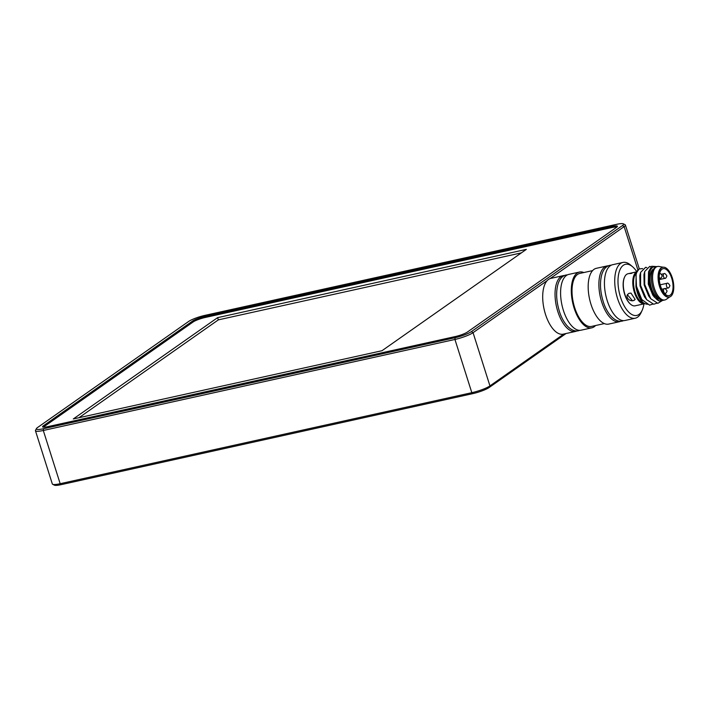 <?xml version="1.0" encoding="UTF-8"?>
<svg xmlns="http://www.w3.org/2000/svg" width="709" height="709" viewBox="0 0 709 709"><rect width="100%" height="100%" fill="white"/><g stroke="black" fill="none" stroke-linecap="round" stroke-linejoin="round"><path stroke-width="1.06" d="M566.057 333.522L489.139 387.522A12.851 2.162 162.4 0 1 472.832 393.628L61.178 484.646A12.851 2.162 162.4 0 1 54.416 485.178L52.661 484.3A14.277 2.402 -17.6 0 0 60.176 483.706L471.822 392.689A14.277 2.402 -17.6 0 0 489.946 385.909L563.877 334.001M547.109 280.684L473.063 332.672A14.277 2.402 162.4 0 1 454.939 339.46L43.293 430.478A14.277 2.402 162.4 0 1 35.45 430.744L52.333 483.972A14.277 2.402 -17.6 0 0 52.661 484.3M47.813 426.658L455.346 336.545A9.518 1.604 -17.6 0 0 467.426 332.025L616.573 227.314A9.518 1.604 -17.6 0 0 617.415 226.251A9.518 1.604 -17.6 0 0 612.186 226.428L204.653 316.542A9.518 1.604 -17.6 0 0 192.573 321.062L43.426 425.772A9.518 1.604 -17.6 0 0 42.584 426.836A9.518 1.604 -17.6 0 0 47.813 426.658M204.91 315.372A12.851 2.162 -17.6 0 0 188.594 321.478L37.524 427.545A12.851 2.162 -17.6 0 0 36.451 428.564A12.851 2.162 -17.6 0 0 43.444 428.732L455.089 337.714A12.851 2.162 -17.6 0 0 471.405 331.608L622.475 225.542A12.851 2.162 -17.6 0 0 623.317 223.822A12.851 2.162 -17.6 0 0 616.555 224.354L204.91 315.372M623.317 223.822L625.072 224.7A14.277 2.402 162.4 0 1 625.4 225.028A14.277 2.402 162.4 0 1 624.133 226.614L550.087 278.602M35.45 430.744A14.277 2.402 162.4 0 1 35.53 430.292L36.451 428.564M604.343 323.588L591.51 326.424A27.137 12.602 -102.5 0 1 574.68 307.635A27.137 12.602 -102.5 0 1 579.794 273.435L592.627 270.599M595.551 325.537A28.564 13.267 -102.5 0 1 591.82 327.824L581.114 330.19A28.564 13.267 -102.5 0 1 563.398 310.409A28.564 13.267 -102.5 0 1 568.778 274.41L579.483 272.043A28.564 13.267 -102.5 0 1 583.835 272.54M591.82 327.824A28.564 13.267 -102.5 0 1 574.104 308.043A28.564 13.267 -102.5 0 1 579.483 272.043M620.667 321.292A28.564 13.267 -102.5 0 1 619.4 321.726L608.694 324.093A28.564 13.267 -102.5 0 1 590.978 304.312A28.564 13.267 -102.5 0 1 596.358 268.312L607.064 265.946A28.564 13.267 -102.5 0 1 608.393 265.795M619.4 321.726A28.564 13.267 -102.5 0 1 601.684 301.945A28.564 13.267 -102.5 0 1 607.064 265.946M642.177 310.267L641.122 312.572A28.564 13.267 -102.5 0 1 635.246 318.217L624.957 320.495A28.564 13.267 -102.5 0 1 607.241 300.713A28.564 13.267 -102.5 0 1 612.62 264.714L622.91 262.436A28.564 13.267 -102.5 0 1 630.62 265.077L632.552 266.735A26.18 12.159 77.5 0 0 619.737 270.342A26.18 12.159 77.5 0 0 620.552 297.31A26.18 12.159 77.5 0 0 642.177 310.267A26.18 12.159 77.5 0 0 643.932 303.869M635.246 318.217A28.564 13.267 -102.5 0 1 617.53 298.436A28.564 13.267 -102.5 0 1 622.91 262.436M636.824 271.769A26.18 12.159 77.5 0 0 632.552 266.735M576.825 330.988A28.564 13.267 -102.5 0 1 575.557 331.422L563.212 334.152A28.564 13.267 -102.5 0 1 545.496 314.362A28.564 13.267 -102.5 0 1 550.875 278.371L563.221 275.641A28.564 13.267 -102.5 0 1 564.55 275.491M575.557 331.422A28.564 13.267 -102.5 0 1 557.841 311.632A28.564 13.267 -102.5 0 1 563.221 275.641M217.619 317.641L73.284 418.975L382.018 350.707L526.353 249.373L217.619 317.641L218.328 319.874L78.965 417.716M616.821 227.128A9.518 1.604 -17.6 0 0 611.867 227.554L205.158 317.481A9.518 1.604 -17.6 0 0 193.078 322.001L44.312 426.446A9.518 1.604 -17.6 0 0 43.515 427.199M521.381 252.865L218.328 319.874M636.053 273.444A15.713 7.294 77.5 0 0 635.078 292.055A15.713 7.294 77.5 0 0 643.462 302.965M636.292 272.921A15.944 7.409 77.5 0 0 634.98 292.126A15.944 7.409 77.5 0 0 643.834 303.239M636.762 271.893A16.422 7.631 77.5 0 0 634.378 292.356A16.422 7.631 77.5 0 0 644.561 303.727A16.422 7.631 77.5 0 0 644.614 303.718M633.704 300.501A4.52 3.598 31.2 0 1 632.472 300.776L627.385 294.696L628.963 293.322L630.983 293.101L635.122 299.384L633.704 300.501A4.52 3.598 -148.8 0 0 635.158 299.331M636.806 271.804L628.006 273.745A16.422 7.631 77.5 0 0 624.62 276.997A16.422 7.631 77.5 0 0 624.913 294.448A16.422 7.631 77.5 0 0 630.664 304.303A16.422 7.631 77.5 0 0 635.096 305.818L644.561 303.727M624.523 277.228A15.944 7.409 77.5 0 0 624.416 277.458A15.944 7.409 77.5 0 0 624.691 294.403A15.944 7.409 77.5 0 0 630.274 303.975A15.944 7.409 77.5 0 0 630.469 304.134M653.476 269.021A15.713 7.294 77.5 0 0 651.544 288.421A15.713 7.294 77.5 0 0 659.911 299.322M663.128 267.213L659.042 266.478A17.14 7.959 77.5 0 0 657.491 266.495A17.14 7.959 77.5 0 0 654.256 288.093A17.14 7.959 77.5 0 0 664.891 299.96A17.14 7.959 77.5 0 0 666.3 299.331L669.695 296.938M657.491 266.495L656.25 266.77A17.14 7.959 77.5 0 0 654.832 267.408L652.253 271.361A17.14 7.959 77.5 0 0 653.024 288.368A17.14 7.959 77.5 0 0 663.651 300.235L664.891 299.96M662.631 267.32A15.235 7.072 77.5 0 0 662.428 267.355A15.235 7.072 77.5 0 0 659.556 286.551A15.235 7.072 77.5 0 0 669.004 297.106A15.235 7.072 77.5 0 0 669.207 297.053M659.973 286.463A15.235 7.072 77.5 0 0 669.42 297.009A15.235 7.072 77.5 0 0 672.283 277.813A15.235 7.072 77.5 0 0 662.835 267.266A15.235 7.072 77.5 0 0 659.973 286.463M660.549 286.055A13.808 6.408 -102.5 0 1 663.145 268.658A13.808 6.408 -102.5 0 1 671.707 278.22A13.808 6.408 -102.5 0 1 669.11 295.618A13.808 6.408 -102.5 0 1 660.549 286.055M655.674 266.947L653.795 266.841A17.61 8.18 77.5 0 0 649.497 283.6A17.61 8.18 77.5 0 0 659.308 300.962L662.685 300.324M653.795 266.841L656.614 266.593L651.695 266.256L648.54 271.751L648.903 284.796L654.336 297.115L659.308 300.962M639.031 268.986A19.046 8.845 77.5 0 0 636.691 272.043A19.046 8.845 77.5 0 0 636.168 273.382L639.031 268.986L642.602 268.56M628.963 273.541L630.895 273.461M632.472 300.776A4.52 3.598 31.2 0 1 628.068 298.79A4.52 3.598 31.2 0 1 627.412 294.652M631.914 273.231L630.682 273.506M647.592 304.267C642.053 303.931 638.162 298.117 635.929 286.817L636.124 274.817M652.723 304.117L649.595 305.145L641.778 299.517L636.469 286.303L636.008 275.34M635.991 275.322L635.574 274.667L636.168 273.382M636.691 272.043L636.062 273.426A17.61 8.18 77.5 0 0 635.574 274.667M636.274 274.099L636.478 273.311M656.844 303.213L653.707 304.241L646.679 299.677L640.59 285.39L640.599 272.407L645.615 267.32L646.803 267.568M662.738 300.324L657.828 303.328L650.791 298.764L644.703 284.477L644.711 271.494L649.728 266.407L651.084 266.726M654.336 297.115L652.785 295.086L648.274 284.087L648.54 271.751M650.791 298.764L648.664 295.99L644.162 285L643.94 274.729L644.508 272.274M646.679 299.677L644.552 296.903L640.041 285.913L639.828 275.641L640.395 273.187M642.558 300.581L640.431 297.815L635.929 286.817M489.139 387.522L489.946 385.909L473.063 332.672L471.405 331.608M472.832 393.628L471.822 392.689L454.939 339.46L455.089 337.714M61.178 484.646L60.176 483.706L43.293 430.478L43.444 428.732M43.772 426.88L43.426 425.772M192.91 322.116L192.573 321.062M204.963 317.526L204.653 316.542M612.505 227.412L612.186 226.428M622.475 225.542L624.133 226.614L637.914 270.049M665.405 293.296A2.384 1.108 -102.5 0 1 665.21 293.375A2.384 1.108 -102.5 0 1 663.73 291.727A2.384 1.108 -102.5 0 1 663.987 288.82A2.384 1.108 -102.5 0 1 664.182 288.731L661.789 289.263M668.268 287.863A2.384 1.108 -102.5 0 1 668.073 287.951A2.384 1.108 -102.5 0 1 666.602 286.303A2.384 1.108 -102.5 0 1 666.85 283.387A2.384 1.108 -102.5 0 1 667.045 283.299L660.185 284.814M665.219 278.247A2.384 1.108 -102.5 0 1 665.024 278.336A2.384 1.108 -102.5 0 1 663.553 276.687A2.384 1.108 -102.5 0 1 663.801 273.771A2.384 1.108 -102.5 0 1 663.996 273.683L661.603 274.215M660.584 278.088A2.384 1.108 -102.5 0 1 660.389 278.167A2.384 1.108 -102.5 0 1 659.202 277.219M625.4 225.028L639.296 268.826M579.785 330.332L578.34 330.802C570.249 332.432 562.423 321.824 559.312 311.065C556.335 301.201 555.856 292.356 557.877 284.522C559.49 279.107 562.202 275.943 566.004 275.021L567.51 274.835M623.628 320.645L622.174 321.106C614.083 322.737 606.266 312.128 603.155 301.369C600.177 291.505 599.699 282.661 601.711 274.826C603.332 269.411 606.044 266.247 609.846 265.334L611.353 265.139M664.546 293.526L665.21 293.375C665.662 293.703 666.292 292.923 667.08 291.027C665.733 288.882 664.767 288.111 664.182 288.731M664.785 288.678L668.073 287.951C668.534 288.279 669.154 287.491 669.943 285.603C668.596 283.449 667.63 282.678 667.045 283.299M659.273 279.603L665.024 278.336C665.485 278.655 666.106 277.875 666.894 275.978C665.547 273.834 664.581 273.062 663.996 273.683M659.21 278.433L660.389 278.167C660.841 278.495 661.462 277.715 662.25 275.819C660.903 273.674 659.937 272.903 659.361 273.523M624.416 277.458L624.62 276.997"/></g></svg>
